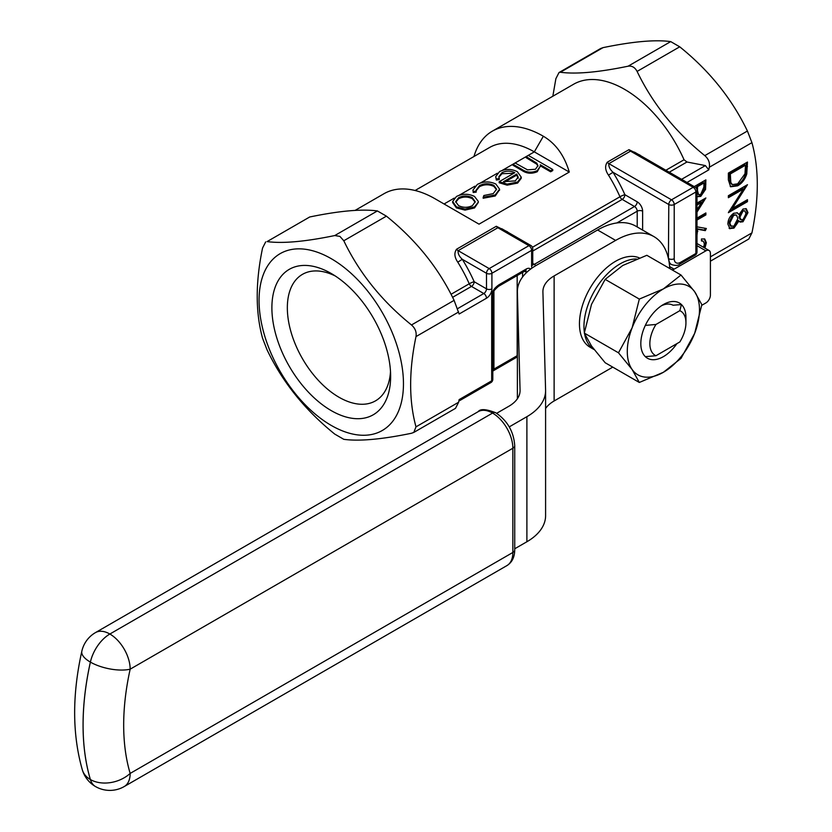 <?xml version="1.0" encoding="UTF-8"?>
<svg xmlns="http://www.w3.org/2000/svg" width="832" height="832" viewBox="0 0 832 832"><rect width="100%" height="100%" fill="white"/><g stroke="black" fill="none" stroke-linecap="round" stroke-linejoin="round"><path stroke-width="1.25" d="M696.998 226.845L706.358 228.509L705.318 230.63L697.601 229.258L696.998 235.3M694.19 186.607L705.869 179.868L705.578 189.374L700.742 196.394L696.998 196.737M728.364 197.704L728.364 195.718L747.469 184.694L732.43 208.364L747.469 199.68L747.469 201.656L728.364 212.69L743.361 189.041L728.364 197.704M265.678 241.904L262.569 248.019C255.434 282.152 255.434 312.239 262.569 338.27L267.082 349.898C282.443 382.002 305.011 410.072 334.766 434.106L343.793 439.317C359.164 441.418 381.722 439.41 411.486 433.264L413.816 432.411L415.99 426.847C408.866 400.816 408.866 370.729 415.99 336.596C416.718 332.124 415.21 328.245 411.486 324.969C381.846 301.09 359.289 273.021 343.793 240.76L339.914 236.392L334.766 235.55C305.136 241.675 282.578 243.693 267.082 241.592L309.702 216.986C339.331 210.86 361.899 208.842 377.385 210.943L386.412 216.154C416.042 240.022 438.61 268.091 454.106 300.362L459.129 314.007L486.491 298.22A3.827 2.215 -120 0 0 483.787 293.53L471.474 286.416L452.587 297.326M458.848 401.086L490.89 382.574A3.827 2.215 -120 0 0 491.691 380.827L459.129 399.62L458.619 402.241L455.499 408.346L413.816 432.422M600.683 48.495L603.013 47.642C632.653 41.517 655.21 39.499 670.706 41.6L679.723 46.81C709.363 70.678 731.921 98.748 747.417 131.019L751.93 142.646C759.065 168.542 759.065 198.63 751.93 232.898L748.81 239.002L710.403 261.186M681.585 179.327L705.401 165.578L708.791 169.874L709.311 167.253C710.029 162.781 708.521 158.902 704.798 155.626C675.168 131.747 652.6 103.678 637.104 71.417C634.941 67.35 631.935 65.614 628.087 66.206C598.447 72.332 575.89 74.35 560.394 72.249L559 72.561L555.88 78.676L552.833 96.242M728.364 179.93L728.364 173.098L747.469 162.063L746.772 173.919C745.035 179.4 741.998 183.362 737.672 185.817L730.631 186.784L728.364 179.93M729.279 228.353L729.966 228.758L727.875 224.11C727.99 219.586 729.955 215.966 733.772 213.242L737.454 212.888L739.003 214.573L743.049 209.019L746.304 208.78L747.958 212.649L742.997 221.77L740.116 222.071L739.003 220.948L733.928 228.145L729.56 228.55M696.998 203.081L705.869 197.964L696.998 212.098M696.998 218.078L705.869 212.95L705.869 214.926L696.998 220.054M696.998 209.685L701.761 202.311L696.998 205.067M703.612 247.354L704.402 243.859L703.3 241.218L701.459 240.947L701.459 238.971L704.756 239.034L706.358 242.705L704.912 248.102M478.286 202.176L474.531 206.898L465.026 209.071L456.425 206.866L452.66 201.542L456.466 196.477C462.436 193.554 468.447 193.544 474.49 196.435L478.286 201.396M478.286 202.436L474.531 207.948L465.026 210.111L456.425 207.906L452.66 202.582L452.66 201.542M552.76 169.51L550.618 170.747L540.28 164.788L540.426 166.015L537.243 170.695C531.658 173.025 526.542 172.578 521.872 169.354L512.959 164.216L515.102 162.978L527.53 169.863L535.475 169.239L537.95 165.662L536.786 163.145L526.126 156.614L528.268 155.376L552.76 169.51L552.76 170.56L550.618 171.798L540.426 165.911M540.426 166.015L537.243 171.735C531.658 174.065 526.542 173.618 521.872 170.394L512.959 165.256L512.959 164.216L502.445 170.279M537.909 166.213L536.786 164.195L526.126 157.654L526.126 156.614L515.102 162.978M473.959 156.51A102.107 58.947 60 0 1 492.294 131.186A102.107 58.947 60 0 1 543.348 136.24C555.703 143.51 564.346 155.449 569.275 172.058L479.024 224.162L435.053 198.775A102.107 58.947 -120 0 0 383.999 193.71L355.108 210.392M569.275 172.058L534.321 151.871A89.346 51.584 -120 0 0 489.653 147.451L415.095 190.497M499.252 178.485L499.252 179.535L496.34 180.055L495.685 176.675L499.585 171.579C505.492 168.698 511.41 168.74 517.348 171.694L521.269 177.195L517.598 182.031L507.135 184.111L499.179 181.709L514.79 172.692C510.526 170.612 506.262 170.591 501.998 172.661L498.867 176.654L499.252 178.485L496.34 179.015L495.685 176.675M521.269 177.195L521.269 178.246L517.598 183.082L507.135 185.151L499.179 182.749L499.179 181.709M513.822 173.254L501.998 173.701L498.919 177.206M496.558 189.706L493.875 186.399C488.956 184.174 484.151 184.278 479.45 186.722L476.133 190.767M493.875 185.359C488.956 183.134 484.151 183.238 479.45 185.671L476.091 190.247L476.174 192.14L473.21 192.504L472.95 190.081L477.35 184.423C483.382 181.282 489.538 181.147 495.82 184.007L499.574 189.176L495.227 194.948L495.227 195.988L483.153 198.245L483.829 195.52L493.241 193.617L496.6 189.176L493.875 185.359L493.875 186.399M499.543 189.738L495.227 195.988M331.261 258.69A102.107 58.947 60 0 1 393.786 419.848A102.107 58.947 60 0 1 268.736 347.651A102.107 58.947 60 0 1 331.261 258.69M331.261 273.51L331.261 273.51A83.959 48.474 60 0 1 390.634 376.345A83.959 48.474 60 0 1 331.261 410.623A83.959 48.474 60 0 1 271.887 307.788A83.959 48.474 60 0 1 331.261 273.51L331.261 273.51M451.038 294.289L469.238 283.774A102.107 58.947 -120 0 0 457.777 262.163C454.407 257.192 454.012 252.866 456.591 249.205L496.298 226.273L507.551 231.847M532.428 247.291L619.965 196.758A102.107 58.947 -120 0 0 608.494 175.146C605.124 170.175 604.729 165.849 607.308 162.188L628.971 149.677L640.214 155.251M492.294 131.186L573.518 84.292A102.107 58.947 60 0 1 684.039 159.765L686.962 162.001L669.271 172.214M705.401 165.578L686.962 162.001M492.804 293.654L492.804 379.267A3.827 2.215 0 0 1 491.691 380.827L491.691 295.214A3.827 2.215 0 0 0 492.804 293.654C492.346 292.5 494.26 290.046 498.555 286.291L525.408 270.785A3.827 2.215 60 0 0 526.198 269.038L499.346 284.544A3.827 2.215 60 0 1 498.555 286.291M390.499 371.644A73.039 42.172 60 0 1 375.502 400.858A73.039 42.172 60 0 1 302.463 358.686A73.039 42.172 60 0 1 302.463 274.352A73.039 42.172 60 0 1 335.254 275.974M532.74 263.432L534.321 264.347L634.504 206.513L622.19 199.399A3.827 2.215 60 0 1 619.965 196.758A3.827 0.572 156.1 0 1 624.894 194.709L637.208 201.822A7.654 4.42 60 0 1 642.626 211.203L642.626 230.079M608.494 175.146L613.007 172.286C609.898 169.406 608.514 166.525 608.868 163.644L671.507 199.815L693.16 187.304L630.521 151.143L634.702 152.256M457.777 262.163L462.29 259.303A105.934 61.162 60 0 1 474.178 281.726A3.827 2.215 120 0 1 471.474 286.416A3.827 2.215 60 0 1 469.238 283.774A3.827 0.572 156.1 0 1 474.178 281.726L486.491 288.839L486.491 273.281L462.29 259.303C459.181 256.422 457.798 253.542 458.141 250.661L489.195 268.59L528.913 245.669L497.858 227.739L502.029 228.852M550.618 170.747L550.618 171.798M536.786 163.145L536.786 164.195M537.243 170.695L537.243 171.735M518.201 177.32L516.714 174.065L503.464 181.709L515.341 180.866L518.222 176.987M496.34 179.015L496.34 180.055M501.998 172.661L501.998 173.701M507.135 184.111L507.135 185.151M517.598 182.031L517.598 183.082M516.714 174.065L516.714 175.105L504.639 182.073M518.201 178.36L516.714 175.105M495.227 194.948L483.153 197.194M476.174 191.1L473.21 191.454L473.21 192.504M473.21 191.454L472.95 190.081M479.45 185.671L479.45 186.722M472.399 205.66L475.218 201.698L472.337 197.673C467.74 195.468 463.174 195.478 458.619 197.704L455.676 201.656L458.557 205.618C463.154 207.834 467.771 207.844 472.399 205.66M474.531 206.898L474.531 207.948M456.425 206.866L456.425 207.906M465.026 209.071L465.026 210.111M475.186 202.218L472.337 198.713C467.74 196.508 463.174 196.518 458.619 198.744L455.728 202.176M472.337 197.673L472.337 198.713M458.619 197.704L458.619 198.744M746.564 162.594L745.878 173.399L746.772 173.919M745.878 173.399C744.13 178.88 741.094 182.842 736.767 185.297L737.672 185.817M736.767 185.297L730.236 186.514M745.503 165.183L744.598 164.653L729.414 173.42L729.903 181.979L731.463 184.09L732.368 184.61L737.672 183.841L744.973 173.815L745.503 165.183L730.319 173.95L730.808 182.499L732.368 184.61M729.414 173.42L730.319 173.95M729.903 181.979L730.808 182.499M745.919 185.588L731.526 207.844L732.43 208.364M746.564 200.2L747.469 201.656M746.564 201.136L728.967 211.297M728.364 196.654L742.456 188.521L743.361 189.041M745.826 208.572L747.053 212.129L742.092 221.25L742.997 221.77M742.092 221.25L739.658 221.738M733.928 228.145L733.023 227.625L738.098 220.428L739.003 220.948M733.023 227.625L729.071 228.238M736.965 212.659L739.003 214.573M747.053 212.129L747.958 212.649M736.445 215.051L732.805 214.739L728.926 222.477L730.257 225.878L733.897 226.179L737.911 218.462L736.445 215.051L733.71 215.259L729.83 223.007L731.162 226.398M744.858 210.86L742.123 210.486L738.972 216.767L740.074 219.357L743.07 219.752L745.992 213.668L744.858 210.86L743.028 211.006L739.877 217.287L740.979 219.877M738.972 216.767L739.877 217.287M742.123 210.486L743.028 211.006M728.926 222.477L729.83 223.007M732.805 214.739L733.71 215.259M704.964 180.388L704.673 188.854L705.578 189.374M704.673 188.854L699.837 195.874L700.742 196.394M699.837 195.874L696.998 196.622M696.998 193.357L698.547 194.646L700.731 194.418L703.903 187.013L703.903 182.978L697.538 186.649L697.497 190.538L698.547 194.646M703.903 182.978L703.009 182.458L696.634 186.129L696.613 188.76M696.634 186.129L697.538 186.649M704.319 198.858L696.998 210.184M704.964 213.47L705.869 214.926M704.964 214.406L696.998 219.014M696.998 204.027L700.866 201.791L701.761 202.311M705.297 228.311L704.413 230.11L705.318 230.63M704.413 230.11L696.998 228.79M696.998 228.904L697.601 229.258M696.998 230.974L697.788 231.431M703.3 241.218L701.459 240.427M704.278 238.815L705.453 242.185L706.358 242.705M705.453 242.185L704.007 247.582M676.915 343.626A31.907 18.418 -60 0 1 645.33 356.647A31.907 18.418 -60 0 1 645.33 325.385A31.907 18.418 -60 0 1 663.385 304.543A31.907 18.418 -60 0 1 681.429 304.543L673.036 305.23A26.801 15.475 120 0 0 661.502 305.729M701.75 305.323L705.89 302.931A6.386 3.682 120 0 0 710.403 295.121L710.403 253.427A6.386 3.682 120 0 0 709.082 250.505A6.386 3.682 120 0 0 705.89 250.827L674.128 269.162A6.386 3.682 -60 0 1 671.913 269.766M670.197 268.788A6.386 3.682 -60 0 1 669.625 266.947A76.575 44.21 120 0 0 653.931 236.61A76.575 44.21 120 0 0 615.638 240.406L597.594 229.986L536.068 265.502A63.814 36.847 0 0 0 517.379 291.554A63.814 36.847 0 0 0 517.39 292.126L520.062 390.291A38.293 22.11 180 0 1 520.062 390.634A38.293 22.11 180 0 1 508.851 406.266L496.652 413.306M509.246 426.878L526.895 416.686A63.814 36.847 0 0 0 545.594 390.634A63.814 36.847 0 0 0 545.584 390.062L542.911 291.897A38.293 22.11 180 0 1 542.911 291.554A38.293 22.11 180 0 1 554.122 275.922L615.638 240.406M545.594 408.481A38.293 22.11 180 0 1 554.122 400.972L612.758 367.12M639.298 257.878A51.054 29.474 120 0 0 589.181 289.744A51.054 29.474 120 0 0 590.023 347.194L594.069 349.534M597.594 229.986A76.575 44.21 -60 0 1 635.877 226.19L653.931 236.61M514.727 548.777L526.895 541.746A63.814 36.847 0 0 0 545.594 515.694L545.594 390.634M622.773 265.47L646.838 255.299L681.002 275.018L663.385 288.912A51.054 29.474 120 0 0 632.122 327.808A51.054 29.474 120 0 0 632.122 369.491L639.319 382.46L663.385 372.289A51.054 29.474 -60 0 1 632.122 369.491L618.478 352.799L584.314 333.081L591.51 304.356L605.155 279.365L622.773 265.47M639.319 382.46L605.155 362.731L591.51 346.039L584.314 333.081M679.838 310.679L681.429 304.543A31.907 18.418 -60 0 1 685.942 317.574L685.942 322.785A25.522 14.737 120 0 0 679.838 310.679L655.959 324.47A25.522 14.737 120 0 0 655.959 355.732L679.838 341.942A25.522 14.737 120 0 0 685.942 322.785M681.002 275.018L694.647 291.71L701.844 304.668L694.647 333.393L681.002 358.384L663.385 372.289A51.054 29.474 120 0 0 694.647 333.393A51.054 29.474 120 0 0 694.647 291.71A51.054 29.474 120 0 0 663.385 288.912L639.319 299.083L632.122 327.808L618.478 352.799M639.319 299.083L605.155 279.365M655.959 355.732L645.33 356.647M645.33 325.385L655.959 324.47M532.033 268.06A7.654 4.42 -60 0 1 531.617 265.907L531.617 250.359L491.91 273.281L491.91 288.839A7.654 4.42 -60 0 1 486.491 298.22M458.619 311.99L415.99 336.596M415.99 426.847L458.619 402.241M499.346 284.544C494.728 287.602 492.17 291.158 491.691 295.214M530.598 269.1A7.654 4.42 120 0 0 526.198 269.038M710.403 256.87L751.93 232.898M751.93 142.646L709.311 167.253M708.791 169.874L687.003 182.458M637.208 226.959L637.208 211.203L616.855 222.955M525.699 270.639A3.827 2.215 -60 0 1 526.198 272.158L524.618 271.242M526.687 272.397A3.827 2.215 180 0 1 526.198 272.158L526.198 272.865M444.07 203.986L454.251 198.099M459.295 195.187L474.916 186.181M480.324 183.05L497.307 173.243M528.268 155.376L534.321 151.871L543.348 136.24M665.87 170.258L684.039 159.765M457.59 308.651L483.787 293.53A3.827 2.215 120 0 0 486.491 288.839A3.827 2.215 0 0 0 491.91 288.839M668.418 258.471L668.793 204.506L613.007 172.286A105.934 61.162 60 0 1 624.894 194.709A3.827 2.215 120 0 1 622.19 199.399L532.74 251.046M532.761 264.67A3.827 2.215 120 0 0 534.321 264.347A3.827 2.215 60 0 1 535.777 265.668M642.626 211.203A3.827 2.215 180 0 0 637.208 211.203A3.827 2.215 -120 0 0 634.504 206.513A3.827 2.215 120 0 0 637.208 201.822M309.702 216.986L267.082 241.592M334.766 235.55L377.385 210.943M411.486 324.969L454.106 300.362M386.412 216.154L343.793 240.76M603.013 47.642L560.394 72.249M628.087 66.206L670.706 41.6M704.798 155.626L747.417 131.019M679.723 46.81L637.104 71.417M628.971 149.677A3.827 2.215 60 0 0 630.521 151.143L608.868 163.644A3.827 2.215 -120 0 1 607.308 162.188M674.211 258.69A8.934 5.158 120 0 0 680.534 262.34L695.874 253.479L695.874 191.994L674.211 204.506L674.211 258.69A3.827 2.215 -0 0 1 668.793 258.69A12.761 7.374 -60 0 0 671.445 264.534L669.261 263.276M496.298 226.273A3.827 2.215 60 0 0 497.858 227.739L458.141 250.661A3.827 2.215 -120 0 1 456.591 249.205M522.59 272.418L522.59 276.973M493.927 290.763L493.927 369.106L517.171 355.69L517.171 275.538M695.084 255.237A3.827 3.827 0 0 0 696.998 251.919A3.827 2.215 0 0 1 695.874 253.479A3.827 2.215 60 0 1 695.084 255.237L679.734 264.098A3.827 2.215 -120 0 0 680.534 262.34M696.998 190.434A3.827 3.827 0 0 0 695.084 187.117A3.827 2.215 -60 0 0 693.16 187.304A3.827 2.215 60 0 1 695.874 191.994A3.827 2.215 0 0 0 696.998 190.434L696.998 251.919M674.211 204.506A3.827 2.215 -120 0 0 671.507 199.815A3.827 2.215 -60 0 0 668.793 204.506A3.827 2.215 0 0 0 674.211 204.506M492.669 371.218L493.137 370.864A3.827 2.215 60 0 0 493.927 369.106A3.827 2.215 0 0 0 492.804 370.677M517.379 355.576A3.827 2.215 0 0 0 517.171 355.69A3.827 2.215 60 0 1 516.381 357.438L493.137 370.864M531.617 265.907A3.827 2.215 0 0 0 532.74 264.347L532.813 264.919L532.407 264.534M532.74 248.789A3.827 3.827 0 0 0 530.826 245.471A3.827 2.215 -60 0 0 528.913 245.669A3.827 2.215 60 0 1 531.617 250.359A3.827 2.215 0 0 0 532.74 248.789L532.74 264.347M491.91 273.281A3.827 2.215 -120 0 0 489.195 268.59A3.827 2.215 -60 0 0 486.491 273.281A3.827 2.215 0 0 0 491.91 273.281M532.428 160.254L532.428 161.294M521.872 169.354L521.872 170.394M746.564 166.005L747.469 166.525M729.414 175.958L730.319 176.478M704.964 183.664L705.869 184.184M554.122 275.922L554.122 400.972M517.39 292.126L517.39 398.757M520.062 390.291L520.062 390.988M526.895 416.686L526.895 541.746M705.89 250.827L696.998 245.69M669.604 266.552L674.128 269.162M584.386 332.55A51.054 29.474 -60 0 1 620.058 263.9A51.054 29.474 -60 0 1 636.397 258.981M594.048 349.513A51.054 29.474 -60 0 1 584.584 333.767M130.166 773.417L512.855 552.469L512.855 448.24L130.166 669.178A226.564 130.811 120 0 0 130.166 773.417A28.704 20.571 163.4 0 1 90.397 779.542L90.397 779.542A255.268 147.378 -60 0 1 90.397 662.106L90.376 662.095A255.268 147.378 120 0 0 90.376 779.532A28.704 20.571 163.4 0 1 82.337 769.881A28.704 28.704 0 0 0 95.493 786.542A28.704 16.578 120 0 0 95.503 786.552A28.704 16.578 -60 0 1 90.397 779.542A28.704 16.578 120 0 0 95.493 786.542L95.514 786.552A28.704 28.704 0 0 0 124.218 786.552A28.704 16.578 -120 0 0 130.166 773.417M81.827 651.238A28.704 11.232 -167.5 0 0 90.376 662.095A28.704 11.232 -167.5 0 0 130.166 669.178A28.704 16.578 -120 0 0 109.866 634.026L492.554 413.078L109.866 634.026A28.704 16.578 120 0 0 90.397 662.106A28.704 16.578 -60 0 1 109.845 634.015A28.704 16.578 -120 0 0 95.493 632.59A28.704 28.704 0 0 0 81.827 651.238C72.093 695.022 72.27 734.562 82.337 769.881M478.192 411.653C480.303 408.658 486.158 409.022 495.726 412.755A6.386 3.682 120 0 0 495.726 412.755A6.386 3.682 120 0 0 492.544 413.067A6.386 3.682 120 0 1 495.747 412.766C507.395 420.649 513.718 431.6 514.727 445.63A6.386 3.682 0 0 1 512.855 448.24A28.704 16.578 -120 0 0 492.554 413.078A28.704 16.578 -120 0 0 478.192 411.653L95.493 632.59M506.906 565.614A28.704 16.578 -120 0 0 512.855 552.469A6.386 3.682 0 0 0 514.727 549.869C514.654 557.149 512.054 562.39 506.906 565.614L124.218 786.552M525.408 270.41L525.949 270.566L525.408 270.785M600.673 48.495L559 72.561M679.734 264.098C678.382 265.689 675.615 265.834 671.445 264.534M695.084 187.117L634.618 152.214M490.89 382.574A3.827 3.827 0 0 0 492.804 379.267M516.381 357.438L517.379 357.022M530.826 245.471L501.946 228.81M499.574 190.216L499.574 189.176M517.379 291.554L517.379 398.767M696.998 243.526L709.082 250.505M514.727 445.63L514.727 549.869"/></g></svg>
